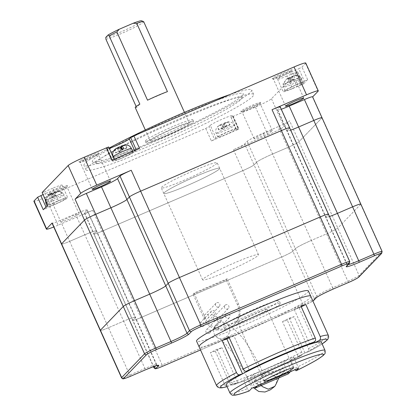 <?xml version="1.0" encoding="UTF-8"?>
<svg xmlns="http://www.w3.org/2000/svg" width="416" height="416" viewBox="0 0 416 416"><rect width="100%" height="100%" fill="white"/><g stroke="black" fill="none" stroke-linecap="round" stroke-linejoin="round"><path stroke-width="0.31" stroke-dasharray="2.08 1.56" d="M45.568 200.335A9.448 0.759 -24.2 0 1 45.672 200.252L53.009 197.096L51.506 193.752L55.879 191.87C58.412 190.939 60.637 191.313 62.551 192.988A9.448 0.759 -24.2 0 1 62.192 193.362L54.855 196.518L54.137 197.262L51.932 198.214L52.65 197.47L45.313 200.626M45.672 200.252L48.329 195.229L49.338 194.683A3.832 0.307 155.8 0 1 51.86 193.388L52.426 193.461L53.726 196.352L55.936 195.4L54.636 192.509L54.064 192.436A3.832 0.307 155.8 0 1 55.879 191.87M53.009 197.096L53.726 196.352M45.968 206.944L46.483 208.088L54.766 204.521A12.256 0.983 155.8 0 0 67.74 197.631A12.256 0.983 155.8 0 0 58.36 200.793L50.076 204.36L44.439 191.823L42.094 192.613M58.36 200.793L52.723 188.256A12.256 0.983 -24.2 0 1 62.109 185.094A12.256 0.983 -24.2 0 1 49.13 191.984L42.999 194.626M105.799 37.346A19.921 1.596 155.8 0 0 126.656 29.37A19.921 1.596 155.8 0 0 141.544 20.8M47.762 205.078L50.076 204.36M52.723 188.256L44.439 191.823M49.338 194.683L51.506 193.752M55.936 195.4L55.219 196.144L62.551 192.988M55.219 196.144L53.716 192.8M62.192 193.362C59.909 191.641 57.684 191.266 55.52 192.244L53.352 193.175L52.837 194.376L50.632 195.322L51.147 194.126L48.979 195.057L45.432 199.363M54.855 196.518L53.352 193.175M54.137 197.262L52.837 194.376M52.65 197.47L51.147 194.126M51.932 198.214L50.632 195.322M58.022 201.146A9.958 0.801 155.8 0 0 47.59 206.518A9.958 0.801 155.8 0 0 47.476 206.742A9.958 0.801 155.8 0 0 56.888 203.388A9.958 0.801 155.8 0 0 65.645 198.578A9.958 0.801 155.8 0 0 58.022 201.146M46.483 208.088L43.274 209.742M166.676 135.403A21.45 1.721 -24.2 0 1 150.249 140.936A21.45 1.721 -24.2 0 1 162.557 133.63A21.45 1.721 -24.2 0 1 189.384 123.349A21.45 1.721 -24.2 0 1 166.676 135.403M173.633 128.18A26.047 2.09 155.8 0 0 146.058 142.823A26.047 2.09 155.8 0 0 170.674 134.051A26.047 2.09 155.8 0 0 193.575 121.467A26.047 2.09 155.8 0 0 173.633 128.18M219.742 125.18A3.832 0.307 155.8 0 1 222.258 123.885C222.721 123.599 223.501 124.426 224.598 126.355A9.448 0.759 -24.2 0 1 226.808 125.403C225.586 123.354 224.801 122.528 224.463 122.933L224.115 123.302L228.732 121.852L228.374 122.226L225.919 122.741L223.402 124.036C223.059 124.587 223.283 125.991 224.063 128.253A9.448 0.759 -24.2 0 1 221.858 129.204L223.049 127.967L218.634 129.865L217.334 126.979L218.728 125.731L222.342 123.822L218.728 125.731M221.858 129.204C221.042 126.724 220.823 125.32 221.192 124.987L219.383 125.554L217.334 126.979L217.693 126.604L218.993 129.496L223.408 127.592L221.905 124.249M218.634 129.865L218.993 129.496M223.408 127.592L224.598 126.355M236.044 129.074A9.958 0.801 155.8 0 0 227.531 132.028A9.958 0.801 155.8 0 0 217.989 137.015A9.958 0.801 155.8 0 0 217.88 137.238A9.958 0.801 155.8 0 0 225.503 134.67A9.958 0.801 155.8 0 0 236.044 129.074L234.416 125.45A9.958 0.801 155.8 0 0 227.984 127.514A9.958 0.801 155.8 0 0 216.252 133.614A9.958 0.801 155.8 0 0 223.876 131.05A9.958 0.801 155.8 0 0 234.416 125.45C233.241 122.996 231.15 121.794 228.15 121.836L224.463 122.933A3.832 0.307 155.8 0 1 226.278 122.366M226.808 125.403L225.618 126.641L224.115 123.302M225.618 126.641L230.032 124.743L228.732 121.852M230.032 124.743L229.674 125.117L228.374 122.226M229.674 125.117L225.259 127.015L223.756 123.672M225.259 127.015L224.063 128.253M223.049 127.967L221.546 124.623M291.918 81.307L290.618 78.416L288.413 79.368L288.928 78.172L286.759 79.102L283.213 83.403L283.093 84.672A9.448 0.759 -24.2 0 1 283.452 84.297L286.109 79.274L293.66 75.915C296.192 74.984 298.418 75.358 300.331 77.033A9.448 0.759 -24.2 0 1 299.972 77.407L292.635 80.564L291.918 81.307L289.708 82.259L288.413 79.368M289.708 82.259L290.43 81.515L288.928 78.172M290.43 81.515L283.093 84.672M283.452 84.297L290.789 81.141L289.286 77.797M287.118 78.728A3.832 0.307 155.8 0 1 289.635 77.433L290.207 77.506L291.507 80.397L293.717 79.446L292.417 76.554L291.845 76.482A3.832 0.307 155.8 0 1 293.66 75.915M290.789 81.141L291.507 80.397M293.717 79.446L292.994 80.189L291.491 76.846M292.994 80.189L300.331 77.033M299.972 77.407C297.684 75.686 295.464 75.312 293.301 76.289L291.132 77.22L290.618 78.416M292.635 80.564L291.132 77.22M123.791 148.455L122.595 149.692L127.015 147.794L125.715 144.903L121.176 146.531M127.015 147.794L126.656 148.164L125.356 145.272M126.656 148.164L122.236 150.067L121.883 149.271M122.902 145.792A3.832 0.307 155.8 0 1 120.38 147.087C120.042 147.638 120.26 149.042 121.046 151.304A9.448 0.759 -24.2 0 1 118.836 152.256C118.024 149.776 117.801 148.366 118.175 148.039L116.36 148.606L114.312 150.025L114.67 149.656L115.97 152.542L120.385 150.644L118.882 147.3L119.236 146.936A3.832 0.307 155.8 0 0 116.719 148.231L118.882 147.3M122.236 150.067L121.046 151.304M118.836 152.256L120.026 151.018L118.524 147.675M120.026 151.018L115.612 152.916L114.312 150.025M115.612 152.916L115.97 152.542M115.71 148.777L116.719 148.231M120.385 150.644L121.581 149.406M122.595 149.692L122.32 149.079M121.092 146.349L125.715 144.903M172.879 126.511A26.047 2.09 155.8 0 0 145.309 141.149A26.047 2.09 155.8 0 0 169.92 132.376A26.047 2.09 155.8 0 0 192.826 119.792A26.047 2.09 155.8 0 0 172.879 126.511M157.394 142.584A79.674 6.391 155.8 0 0 241.717 98.384A79.674 6.391 155.8 0 0 166.447 124.644A79.674 6.391 155.8 0 0 96.84 163.493A79.674 6.391 155.8 0 0 157.394 142.584M155.693 140.265A82.742 6.635 155.8 0 0 243.256 94.364A82.742 6.635 155.8 0 0 179.936 115.102A82.742 6.635 155.8 0 0 92.81 161.98A82.742 6.635 155.8 0 0 155.693 140.265M281.294 109.231A15.324 1.227 -24.2 0 1 277.488 110.053A15.324 1.227 -24.2 0 1 277.659 109.715L280.129 107.151L289.52 128.045L287.05 130.608L289.52 128.045L328.338 214.417A10.728 0.858 155.8 0 0 328.458 214.178M290.685 130.13A15.324 1.227 -24.2 0 1 286.879 130.952A15.324 1.227 -24.2 0 1 287.05 130.608A15.324 1.227 155.8 0 0 286.879 130.952A15.324 1.227 155.8 0 0 290.685 130.13M322.005 117.697A10.728 0.858 -24.2 0 1 321.885 117.936L298.995 141.7A10.728 0.858 -24.2 0 1 287.758 147.493L278.366 126.594L263.182 133.13A15.324 1.227 155.8 0 0 247.135 141.398L244.665 143.962L254.056 164.856A10.728 0.858 -24.2 0 1 242.824 170.643L102.029 231.228A10.728 0.858 -24.2 0 1 93.818 233.995A10.728 0.858 -24.2 0 1 93.938 233.756L96.408 231.192L93.938 233.756L132.756 320.128A10.728 0.858 155.8 0 0 132.631 320.367A10.728 0.858 155.8 0 0 140.847 317.6L227.807 280.181L238.451 303.862A18.387 17.971 -136.1 0 1 235.128 323.747A18.387 17.971 -136.1 0 1 205.322 318.115L194.054 293.041L227.183 278.788L227.807 280.181L281.642 257.015A10.728 0.858 155.8 0 0 292.874 251.228L295.344 248.664A15.324 1.227 -24.2 0 1 311.392 240.396L326.576 233.86A10.728 0.858 155.8 0 0 337.808 228.072L360.703 204.308A10.728 0.858 155.8 0 0 360.823 204.069M312.614 96.803A10.728 0.858 -24.2 0 1 312.494 97.042L321.885 117.936L298.995 141.7A10.728 0.858 -24.2 0 1 287.758 147.493L272.574 154.024A15.324 1.227 155.8 0 0 256.526 162.292A15.324 1.227 -24.2 0 1 272.574 154.024L311.392 240.396A15.324 1.227 155.8 0 0 295.344 248.664L292.874 251.228A10.728 0.858 -24.2 0 1 281.642 257.015L140.847 317.6A10.728 0.858 -24.2 0 1 132.631 320.367A10.728 0.858 -24.2 0 1 132.756 320.128L135.221 317.564L132.756 320.128L153.629 366.579M247.135 141.398L256.526 162.292L254.056 164.856A10.728 0.858 -24.2 0 1 242.824 170.643L102.029 231.228A10.728 0.858 -24.2 0 1 93.818 233.995A10.728 0.858 -24.2 0 1 93.938 233.756L84.547 212.862L87.017 210.298L96.408 231.192A15.324 1.227 155.8 0 0 96.58 230.849A15.324 1.227 -24.2 0 1 96.408 231.192L135.221 317.564A15.324 1.227 155.8 0 0 135.398 317.221A15.324 1.227 -24.2 0 1 135.221 317.564L156.51 364.926A15.324 1.227 155.8 0 0 156.681 364.588A15.324 1.227 155.8 0 0 144.95 368.54L129.766 375.071A10.728 0.858 155.8 0 1 121.555 377.837M130.572 376.251A1.534 0.302 66.7 0 1 129.766 375.071L108.482 327.704L123.666 321.173L108.482 327.704A10.728 0.858 -24.2 0 1 100.266 330.47A10.728 0.858 155.8 0 0 108.482 327.704L69.664 241.337L84.848 234.801A15.324 1.227 -24.2 0 1 96.58 230.849A15.324 1.227 155.8 0 0 84.848 234.801L69.664 241.337A10.728 0.858 -24.2 0 1 61.454 244.104A10.728 0.858 -24.2 0 0 69.664 241.337L60.273 220.438L75.457 213.907A15.324 1.227 -24.2 0 1 87.188 209.955A15.324 1.227 -24.2 0 1 87.017 210.298M305.76 63.014A15.324 1.227 -24.2 0 1 305.583 63.357L301.995 67.085L298.787 68.739L304.418 81.276L296.135 84.838A12.256 0.983 155.8 0 0 283.161 91.728A12.256 0.983 155.8 0 0 292.547 88.566L286.91 76.029L297.508 71.744L271.471 98.769A15.324 1.227 -24.2 0 1 255.419 107.037L231.026 117.265L236.657 129.802L238.004 128.404A12.256 0.983 155.8 0 0 238.144 128.133A12.256 0.983 155.8 0 0 227.661 131.768A12.256 0.983 155.8 0 0 215.92 137.909L210.283 125.372L208.936 126.766L205.728 128.419L45.609 197.319L58.131 225.181L92.638 210.335A10.728 0.858 -24.2 0 1 84.427 213.096A10.728 0.858 -24.2 0 1 84.547 212.862M255.419 107.037L267.94 134.898L233.433 149.75A10.728 0.858 155.8 0 0 244.665 143.962M215.92 137.909L214.573 139.303L208.936 126.766M236.657 129.802L238.971 129.08L233.334 116.542M205.728 128.419L211.364 140.962L238.971 129.08M211.364 140.962L214.573 139.303M264.711 133.224A9.958 0.801 155.8 0 0 254.166 138.819A9.958 0.801 155.8 0 0 263.578 135.465A9.958 0.801 155.8 0 0 272.334 130.655A9.958 0.801 155.8 0 0 264.711 133.224M267.94 134.898A15.324 1.227 155.8 0 0 283.988 126.63L289.604 120.806A10.728 0.858 155.8 0 1 278.366 126.594M292.885 88.218A9.958 0.801 155.8 0 0 303.316 82.841A9.958 0.801 155.8 0 0 303.425 82.623A9.958 0.801 155.8 0 0 294.013 85.977A9.958 0.801 155.8 0 0 285.256 90.787A9.958 0.801 155.8 0 0 292.885 88.218M292.547 88.566L300.83 85.004L295.194 72.467M304.418 81.276L307.627 79.622L301.995 67.085M297.508 71.744L303.139 84.282L307.627 79.622M303.139 84.282L300.83 85.004M132.912 152.344A9.958 0.801 155.8 0 0 133.026 152.121A9.958 0.801 155.8 0 0 125.398 154.69A9.958 0.801 155.8 0 0 114.858 160.29A9.958 0.801 155.8 0 0 123.375 157.331A9.958 0.801 155.8 0 0 132.912 152.344M108.644 146.952L114.244 159.562L112.897 160.956A12.256 0.983 155.8 0 0 112.762 161.231A12.256 0.983 155.8 0 0 123.24 157.591A12.256 0.983 155.8 0 0 134.987 151.455L136.23 149.828M114.244 159.562L111.935 160.28M139.542 148.403L136.334 150.056M109.148 148.07A91.931 7.374 155.8 0 0 83.959 165.37A91.931 7.374 155.8 0 0 170.836 134.41A91.931 7.374 155.8 0 0 251.67 90.002A91.931 7.374 155.8 0 0 229.845 94.583M87.823 159.76A9.958 0.801 -24.2 0 1 80.252 162.375A9.958 0.801 -24.2 0 1 80.194 162.328A9.958 0.801 -24.2 0 1 88.951 157.518A9.958 0.801 -24.2 0 1 98.363 154.164A9.958 0.801 -24.2 0 1 98.363 154.237A9.958 0.801 -24.2 0 1 87.823 159.76M281.07 76.606A9.958 0.801 -24.2 0 1 273.499 79.222A9.958 0.801 -24.2 0 1 273.447 79.175A9.958 0.801 -24.2 0 1 273.556 78.952A9.958 0.801 -24.2 0 1 283.098 73.965A9.958 0.801 -24.2 0 1 291.611 71.011A9.958 0.801 -24.2 0 1 291.611 71.084A9.958 0.801 -24.2 0 1 281.07 76.606M252.564 106.194A9.958 0.801 -24.2 0 1 260.187 103.631A9.958 0.801 -24.2 0 1 260.187 103.698A9.958 0.801 -24.2 0 1 251.43 108.441A9.958 0.801 -24.2 0 1 242.076 111.836A9.958 0.801 -24.2 0 1 242.024 111.795A9.958 0.801 -24.2 0 1 252.564 106.194M66.83 187.002A9.958 0.801 -24.2 0 1 57.652 191.828A9.958 0.801 -24.2 0 1 48.828 194.995A9.958 0.801 -24.2 0 1 48.771 194.948A9.958 0.801 -24.2 0 1 57.528 190.138A9.958 0.801 -24.2 0 1 66.94 186.784A9.958 0.801 -24.2 0 1 66.94 186.852A9.958 0.801 -24.2 0 1 66.83 187.002M78.972 214.032A9.958 0.801 -24.2 0 1 68.541 219.404A9.958 0.801 -24.2 0 1 60.918 221.972A9.958 0.801 -24.2 0 1 69.675 217.162A9.958 0.801 -24.2 0 1 79.087 213.808A9.958 0.801 -24.2 0 1 78.972 214.032M187.242 185.562A30.644 2.46 -24.2 0 1 163.779 193.461A30.644 2.46 -24.2 0 1 190.72 178.656A30.644 2.46 -24.2 0 1 219.679 168.34A30.644 2.46 -24.2 0 1 187.242 185.562A30.644 2.46 155.8 0 0 219.679 168.34A30.644 2.46 155.8 0 0 190.72 178.656A30.644 2.46 155.8 0 0 163.779 193.461A30.644 2.46 155.8 0 0 187.242 185.562M60.273 220.438A10.728 0.858 -24.2 0 1 52.062 223.205M58.131 225.181A15.324 1.227 -24.2 0 1 53.763 226.985M45.609 197.319A15.324 1.227 -24.2 0 1 33.878 201.271M210.283 125.372A12.256 0.983 -24.2 0 1 222.024 119.231A12.256 0.983 -24.2 0 1 232.508 115.591A12.256 0.983 -24.2 0 1 232.372 115.866L231.026 117.265M286.91 76.029A12.256 0.983 -24.2 0 1 277.524 79.191A12.256 0.983 -24.2 0 1 290.503 72.301L298.787 68.739M108.612 147.02L107.266 148.418A12.256 0.983 155.8 0 0 107.125 148.694A12.256 0.983 155.8 0 0 109.268 148.335M87.313 159.063A10.878 0.874 -24.2 0 1 79.045 161.918A10.878 0.874 -24.2 0 1 88.546 156.614A10.878 0.874 -24.2 0 1 98.826 153.031A10.878 0.874 -24.2 0 1 87.313 159.063M280.561 75.91A10.878 0.874 -24.2 0 1 272.293 78.764A10.878 0.874 -24.2 0 1 281.793 73.46A10.878 0.874 -24.2 0 1 292.074 69.878A10.878 0.874 -24.2 0 1 280.561 75.91M249.137 108.529A10.878 0.874 -24.2 0 1 240.869 111.384A10.878 0.874 -24.2 0 1 252.325 105.222A10.878 0.874 -24.2 0 1 260.65 102.492A10.878 0.874 -24.2 0 1 249.137 108.529M55.89 191.682A10.878 0.874 -24.2 0 1 47.622 194.537A10.878 0.874 -24.2 0 1 57.122 189.233A10.878 0.874 -24.2 0 1 67.402 185.65A10.878 0.874 -24.2 0 1 67.283 185.812A10.878 0.874 -24.2 0 1 55.89 191.682M184.735 179.988A30.644 2.46 -24.2 0 1 161.273 187.892A30.644 2.46 -24.2 0 1 188.219 173.087A30.644 2.46 -24.2 0 1 217.178 162.765A30.644 2.46 -24.2 0 1 184.735 179.988M156.348 146.12A91.931 7.374 -24.2 0 1 85.961 169.827A91.931 7.374 -24.2 0 1 183.284 118.165A91.931 7.374 -24.2 0 1 253.672 94.458A91.931 7.374 -24.2 0 1 156.348 146.12M105.929 39.255A21.45 1.721 155.8 0 0 128.154 30.493A21.45 1.721 155.8 0 0 143.681 21.658M167.44 91.629L147.529 100.199M136.131 106.46L136.609 107.515L139.844 104.156M135.226 107.505A21.45 1.721 155.8 0 0 136.609 107.515M201.64 322.093A2.298 2.246 43.9 0 0 200.335 325.978A2.298 2.246 43.9 0 0 203.928 323.388A2.298 2.246 43.9 0 0 201.64 322.093M205.873 330.782A2.298 2.246 43.9 0 0 209.758 332.883A2.298 2.246 43.9 0 0 209.149 329.295A2.298 2.246 43.9 0 0 205.873 330.782M221.551 320.148A2.298 2.246 -136.1 0 1 217.766 321.256A2.298 2.246 -136.1 0 1 220.371 317.647A2.298 2.246 -136.1 0 1 221.551 320.148M212.867 310.445A2.298 2.246 -136.1 0 1 214.776 314.304A2.298 2.246 -136.1 0 1 211.084 313.68A2.298 2.246 -136.1 0 1 212.867 310.445M215.358 329.633A2.298 2.246 43.9 0 0 218.14 329.274A2.298 2.246 43.9 0 0 217.604 325.733A2.298 2.246 43.9 0 0 214.828 326.087A2.298 2.246 43.9 0 0 215.358 329.633M228.831 314.085A2.298 2.246 -136.1 0 1 229.362 317.626A2.298 2.246 -136.1 0 1 226.148 317.652A2.298 2.246 -136.1 0 1 228.831 314.085M216.991 320.237A2.298 2.246 43.9 0 0 217.017 316.904A2.298 2.246 43.9 0 0 213.803 316.93A2.298 2.246 43.9 0 0 213.84 320.081A2.298 2.246 43.9 0 0 216.991 320.237M228.212 308.584A2.298 2.246 -136.1 0 1 225.061 308.428A2.298 2.246 -136.1 0 1 225.15 305.162A2.298 2.246 -136.1 0 1 228.301 305.318A2.298 2.246 -136.1 0 1 228.212 308.584M75.457 213.907L123.666 321.173A15.324 1.227 -24.2 0 1 135.398 317.221A15.324 1.227 155.8 0 0 123.666 321.173L144.95 368.54A1.534 0.302 66.7 0 0 145.756 369.715M329.503 216.497A15.324 1.227 -24.2 0 1 325.697 217.318A15.324 1.227 -24.2 0 1 325.868 216.98L328.338 214.417L325.868 216.98A15.324 1.227 155.8 0 0 325.697 217.318A15.324 1.227 155.8 0 0 329.503 216.497M224.853 327.907A30.644 2.46 -24.2 0 1 254.207 312.562A30.644 2.46 -24.2 0 1 280.41 303.467A30.644 2.46 -24.2 0 1 253.464 318.271A30.644 2.46 -24.2 0 1 224.505 328.588A30.644 2.46 -24.2 0 1 224.853 327.907M223.6 325.12A30.644 2.46 -24.2 0 1 252.954 309.774A30.644 2.46 -24.2 0 1 279.157 300.68A30.644 2.46 -24.2 0 1 252.216 315.484A30.644 2.46 -24.2 0 1 223.257 325.806A30.644 2.46 -24.2 0 1 223.6 325.12M193.066 294.065L226.195 279.812L237.463 304.886A18.387 17.971 -136.1 0 1 234.14 324.771A18.387 17.971 -136.1 0 1 204.334 319.14L193.066 294.065L194.054 293.041M226.195 279.812L227.183 278.788M215.592 305.708A2.298 2.246 -136.1 0 1 216.008 303.222A2.298 2.246 -136.1 0 1 219.736 303.93A2.298 2.246 -136.1 0 1 219.32 306.415A2.298 2.246 -136.1 0 1 215.592 305.708M208.515 315.578A2.298 2.246 43.9 0 0 204.786 314.876A2.298 2.246 43.9 0 0 204.885 318.084A2.298 2.246 43.9 0 0 208.515 315.578M321.885 117.936L360.703 204.308L337.808 228.072A10.728 0.858 -24.2 0 1 326.576 233.86L287.758 147.493L272.574 154.024L263.182 133.13M333.481 288.938A1.534 0.302 66.7 0 1 332.675 287.758A15.324 1.227 155.8 0 0 316.628 296.031L256.526 162.292L254.056 164.856L314.163 298.589L316.628 296.031A1.534 1.498 43.9 0 1 316.358 297.679M226.054 271.929A30.644 2.46 155.8 0 0 258.497 254.706A30.644 2.46 155.8 0 0 229.538 265.028A30.644 2.46 155.8 0 0 202.592 279.833A30.644 2.46 155.8 0 0 226.054 271.929M348.665 282.407A1.534 0.302 66.7 0 1 347.859 281.226L326.576 233.86L311.392 240.396L332.675 287.758L347.859 281.226A10.728 0.858 155.8 0 0 359.096 275.439L381.992 251.675A1.534 1.498 -136.1 0 1 381.711 253.328M229.294 327.116A8.429 7.878 125.1 0 0 226.392 323.383A8.429 7.878 125.1 0 0 215.14 326.024A8.429 7.878 125.1 0 0 217.017 337.386A8.429 7.878 125.1 0 0 226.564 336.638A8.429 7.878 125.1 0 0 229.294 327.116M262.657 386.734L261.3 385.013L260.265 382.382L260.894 377.109L261.976 375.43L268.055 372.528L275.548 376.688L276.583 379.324L276.422 383.396M284.669 371.218L255.684 383.692L254.093 380.156L283.078 367.682L284.669 371.218L276.583 379.324M283.078 367.682L275.548 376.688M215.28 351.125A61.287 4.914 -24.2 0 1 210.376 352.654L217.058 349.211L221.962 347.682L215.28 351.125L229.684 383.162C230.578 384.784 231.754 385.325 233.21 384.779A58.224 4.67 155.8 0 0 301.304 355.477C302.224 355.004 302.354 353.907 301.688 352.18L287.29 320.138L282.48 321.641L298.132 356.47L301.226 354.874A52.094 4.176 155.8 0 0 301.839 354.557L304.938 352.96L308.11 351.967A58.224 4.67 155.8 0 0 322.119 343.938M227.084 386.651A58.224 4.67 155.8 0 0 228.306 386.308C226.855 386.859 225.68 386.318 224.78 384.696L210.376 352.654M322.135 343.985L308.11 351.967C309.031 351.494 309.161 350.392 308.5 348.67L294.096 316.628A61.287 4.914 -24.2 0 1 287.29 320.138M308.36 290.904A61.287 4.914 -24.2 0 1 254.472 320.512A61.287 4.914 -24.2 0 1 196.555 341.151M237.962 322.265A16.089 1.29 155.8 0 0 237.786 322.624A16.089 1.29 155.8 0 0 252.985 317.205A16.089 1.29 155.8 0 0 267.134 309.431A16.089 1.29 155.8 0 0 253.375 314.21A16.089 1.29 155.8 0 0 237.962 322.265M227.1 386.693L234.941 383.344A52.094 4.176 155.8 0 0 235.383 383.204A52.094 4.176 155.8 0 0 243.672 380.349L246.688 377.218L293.618 357.022L290.602 360.157L294.991 369.73M293.618 357.022L298.626 368.165M249.205 390.952C248.877 391.201 248.284 390.452 247.426 388.71A52.094 4.176 -24.2 0 1 229.986 393.104M243.672 380.349L247.426 388.71M246.688 377.218L251.696 388.362M228.894 336.991L233.709 335.488L249.361 370.318M217.058 349.211L232.71 384.041M298.132 356.47L301.449 355.42C279.864 366.356 249.137 379.584 232.908 384.904L237.614 382.507L221.962 347.682M282.48 321.641L289.286 318.136L304.938 352.96M289.286 318.136L294.096 316.628M290.602 360.157A52.094 4.176 155.8 0 0 301.226 354.874L301.839 354.557A52.094 4.176 155.8 0 0 321.261 342.035M226.226 384.748A52.094 4.176 155.8 0 0 234.941 383.344L237.614 382.507M250.437 377.52L283.566 363.267L286.484 360.235L253.354 374.494L250.437 377.52L254.722 387.057M301.267 306.816L299.125 307.918L294.221 309.452L300.903 306.01M312.546 343.444L312.104 343.58M233.709 335.488L229.252 337.787M299.125 307.918L314.413 341.931M294.221 309.452L309.873 344.276M246.262 371.914L245.648 372.226M290.384 371.717L291.242 370.822L258.112 385.081L257.254 385.97M258.112 385.081L253.354 374.494M291.242 370.822L286.484 360.235M288.324 373.854L283.566 363.267M254.093 380.156L260.265 382.382M255.684 383.692L261.3 385.013M54.766 204.521L49.13 191.984M45.848 203.117A9.958 0.801 155.8 0 0 53.758 200.429A9.958 0.801 155.8 0 0 63.632 195.411A9.958 0.801 155.8 0 0 64.017 194.953A9.958 0.801 155.8 0 0 56.524 197.465A9.958 0.801 155.8 0 0 46.519 202.457M48.979 195.057A3.832 0.307 155.8 0 0 50.794 194.49M53.004 193.539A3.832 0.307 155.8 0 0 55.52 192.244M277.659 109.715L347.157 264.342A1.534 1.498 -136.1 0 1 346.876 266.001L346.986 264.685A15.324 1.227 155.8 0 0 348.182 264.649M92.638 210.335L162.131 364.962L302.926 304.382A10.728 0.858 155.8 0 0 314.163 298.589A1.534 1.498 43.9 0 1 313.882 300.248M233.433 149.75L302.926 304.382A1.534 0.302 66.7 0 0 303.758 305.552L200.522 349.976M358.821 277.092A1.534 1.498 43.9 0 0 359.096 275.439L289.604 120.806M238.004 128.404L232.372 115.866M271.471 98.769L283.988 126.63M296.135 84.838L290.503 72.301M305.583 63.357L318.105 91.218M134.987 151.455L134.576 150.54M112.897 160.956L107.266 148.418M301.688 79.222A9.958 0.801 155.8 0 0 301.798 78.998A9.958 0.801 155.8 0 0 293.888 81.687A9.958 0.801 155.8 0 0 284.019 86.705A9.958 0.801 155.8 0 0 283.629 87.162A9.958 0.801 155.8 0 0 292.146 84.209A9.958 0.801 155.8 0 0 301.688 79.222M290.784 77.584A3.832 0.307 155.8 0 0 293.301 76.289M286.759 79.102A3.832 0.307 155.8 0 0 288.574 78.536M219.383 125.554A3.832 0.307 155.8 0 0 221.192 124.987M223.402 124.036A3.832 0.307 155.8 0 0 225.919 122.741M123.261 145.418A3.832 0.307 155.8 0 0 121.446 145.985M116.36 148.606A3.832 0.307 155.8 0 0 118.175 148.039M113.23 156.666A9.958 0.801 155.8 0 0 119.668 154.601A9.958 0.801 155.8 0 0 131.399 148.502M156.978 365.518A1.534 1.498 -136.1 0 1 156.51 364.926L155.542 365.929M153.92 367.728A10.728 0.858 155.8 0 0 162.131 364.962A1.534 0.302 66.7 0 0 162.963 366.137M200.517 349.97L303.779 305.542A1.534 0.302 66.7 0 1 303.758 305.552L312.9 301.007M303.779 305.542A9.194 0.738 155.8 0 0 312.889 300.986M277.488 110.053L346.986 264.685A15.324 1.227 155.8 0 1 347.157 264.342L349.622 261.778A1.534 1.498 -136.1 0 1 349.346 263.437M328.338 214.417L349.622 261.778A10.728 0.858 155.8 0 0 349.747 261.539M360.703 204.308L381.992 251.675A10.728 0.858 155.8 0 0 382.112 251.436M204.334 319.14L205.322 318.115M237.463 304.886L238.451 303.862M310.866 296.478C310.908 298.516 302.006 304.08 284.159 313.175C250.063 330.6 198.661 350.865 199.061 346.726M229.684 383.162A61.287 4.914 155.8 0 0 301.688 352.18M216.59 385.731A61.287 4.914 155.8 0 0 224.78 384.696M308.5 348.67A61.287 4.914 155.8 0 0 328.396 335.483M325.021 350.397A52.094 4.176 -24.2 0 1 294.356 368.514M62.109 185.094L67.74 197.631M65.645 198.578L64.017 194.953C62.915 192.629 60.949 191.417 58.11 191.318L54.163 192.374M47.476 206.742L47.06 205.811M51.943 193.326L48.329 195.229M193.575 121.467L192.826 119.792M146.058 142.823L145.309 141.149M241.717 98.384L243.256 94.364M96.84 163.493L92.81 161.98M87.188 209.955L156.681 364.588L157.742 365.383M84.427 213.096L153.436 366.647M110.51 181.189L98.363 154.164M92.342 189.353L80.194 162.328M303.758 98.036L291.611 71.011M285.589 106.2L273.447 79.175M272.334 130.655L260.187 103.631M254.166 138.819L242.024 111.795M79.087 213.808L66.94 186.784M60.918 221.972L48.771 194.948M232.508 115.591L238.144 128.133M230.989 117.333L236.626 129.87M303.176 84.214L297.539 71.677M277.524 79.191L283.161 91.728M107.125 148.694L112.762 161.231M98.363 154.237L98.826 153.031M80.252 162.375L79.045 161.918M291.611 71.084L292.074 69.878M273.499 79.222L272.293 78.764M260.187 103.698L260.65 102.492M242.076 111.836L240.869 111.384M66.94 186.852L67.402 185.65M48.828 194.995L47.622 194.537M258.497 254.706L217.178 162.765M202.592 279.833L161.273 187.892M303.425 82.623L301.798 78.998C300.622 76.549 298.542 75.348 295.547 75.384L291.938 76.414M285.256 90.787L283.629 87.162L283.213 83.403M217.88 137.238L216.252 133.614C215.223 131.29 215.639 129.002 217.495 126.74M289.723 77.371L286.109 79.274M133.026 152.121L132.678 151.356M114.858 160.29L114.379 159.229M189.384 123.349L184.439 112.351M150.249 140.936L145.309 129.938M253.672 94.458L251.67 90.002M85.961 169.827L83.959 165.37M217.667 318.042L206.445 329.696M220.979 321.235L209.758 332.883M211.463 311.116L200.242 322.764M214.776 314.304L203.549 325.952M226.049 314.439L214.828 326.087M229.362 317.626L218.14 329.274M225.025 305.276L213.803 316.93M228.337 308.469L217.11 320.117M280.41 303.467L279.157 300.68M224.505 328.588L223.257 325.806M235.128 323.747L234.14 324.771M216.008 303.222L204.786 314.876M219.32 306.415L208.099 318.063M226.392 323.383C231.54 326.16 237.63 331.838 244.665 340.413L253.718 354.572L259.428 365.258C262.356 371.088 264.493 374.795 265.845 376.371C266.131 375.669 261.045 375.029 261.149 375.664L262.621 374.842L261.976 375.43M217.012 337.386L220.984 340.189L225.753 344.297L233.797 354.219L253.328 387.66M237.786 322.624L264.077 381.134M267.134 309.431L293.426 367.942M260.894 377.109L260.619 377.348M268.055 372.528L275.538 370.926M258.643 384.389L261.196 385.528M278.772 377.962L281.642 374.249"/><path stroke-width="0.62" d="M184.439 112.351L143.681 21.658A21.45 1.721 155.8 0 0 143.562 21.559L141.544 20.8A19.921 1.596 155.8 0 0 133.084 23.291L119.278 29.229A19.921 1.596 155.8 0 0 108.046 35.017L105.799 37.346L105.929 39.255L136.131 106.46M47.72 205.124L42.13 192.54L68.167 165.516A15.324 1.227 -24.2 0 1 84.214 157.248L108.644 146.952L114.197 159.307M45.354 199.862L45.313 200.626A9.448 0.759 -24.2 0 1 45.568 200.335M53.763 226.985A15.324 1.227 -24.2 0 1 46.4 229.133L33.878 201.271A15.324 1.227 -24.2 0 1 34.05 200.928L37.638 197.205L42.999 194.626M42.13 192.54L47.762 205.078L43.274 209.742L37.638 197.205M121.176 146.531L120.24 147.42M121.883 149.271L120.734 146.723M114.312 150.025L115.71 148.777L119.236 146.936C119.699 146.65 120.479 147.472 121.581 149.406A9.448 0.759 -24.2 0 1 123.791 148.455C122.564 146.401 121.784 145.579 121.446 145.985L121.092 146.349L122.32 149.079M132.678 151.356L131.399 148.502C130.218 146.047 128.133 144.841 125.128 144.888L121.446 145.985M46.4 229.133A15.324 1.227 -24.2 0 1 46.571 228.79L52.182 222.966A10.728 0.858 -24.2 0 0 52.062 223.205L61.454 244.104A10.728 0.858 -24.2 0 1 61.573 243.864L84.469 220.1A10.728 0.858 -24.2 0 1 95.701 214.308L110.885 207.776L149.703 294.148L170.986 341.51L155.802 348.046A10.728 0.858 155.8 0 0 144.57 353.834L121.675 377.598A10.728 0.858 155.8 0 0 121.555 377.837L100.266 330.47A10.728 0.858 -24.2 0 1 100.391 330.231L123.282 306.467A10.728 0.858 -24.2 0 1 134.519 300.68L149.703 294.148A15.324 1.227 155.8 0 0 165.75 285.875L168.22 283.317A10.728 0.858 -24.2 0 1 179.452 277.524L320.247 216.944A10.728 0.858 -24.2 0 1 328.458 214.178A10.728 0.858 155.8 0 0 320.247 216.944L179.452 277.524A10.728 0.858 155.8 0 0 168.22 283.317L165.75 285.875A15.324 1.227 -24.2 0 1 149.703 294.148L134.519 300.68A10.728 0.858 155.8 0 0 123.282 306.467L100.391 330.231A10.728 0.858 155.8 0 0 100.266 330.47L61.454 244.104A10.728 0.858 -24.2 0 1 61.573 243.864L84.469 220.1A10.728 0.858 -24.2 0 1 95.701 214.308L86.31 193.414L101.494 186.883A15.324 1.227 155.8 0 0 117.541 178.61L126.932 199.508A15.324 1.227 -24.2 0 1 110.885 207.776A15.324 1.227 155.8 0 0 126.932 199.508L129.402 196.945A10.728 0.858 -24.2 0 1 140.634 191.157L281.429 130.572A10.728 0.858 -24.2 0 1 289.64 127.806A10.728 0.858 -24.2 0 1 289.52 128.045M117.541 178.61L120.011 176.046L129.402 196.945A10.728 0.858 -24.2 0 1 140.634 191.157L281.429 130.572A10.728 0.858 -24.2 0 1 289.64 127.806L280.249 106.912A10.728 0.858 -24.2 0 0 272.038 109.678L306.55 94.827A15.324 1.227 -24.2 0 1 318.282 90.875A15.324 1.227 -24.2 0 1 318.105 91.218L312.65 96.881M312.889 300.986A9.194 0.738 155.8 0 0 313.404 300.581L315.874 298.017A1.534 1.498 43.9 0 0 316.352 297.684C318.38 296.041 324.095 293.124 333.507 288.933A1.534 0.302 66.7 0 0 333.528 288.917L348.712 282.386A9.194 0.738 155.8 0 0 358.342 277.425L381.233 253.661A1.534 1.498 -136.1 0 0 381.711 253.328L382.112 251.436A10.728 0.858 155.8 0 0 373.896 254.202L352.612 206.835A10.728 0.858 -24.2 0 1 360.823 204.069A10.728 0.858 155.8 0 0 352.612 206.835L313.794 120.463A10.728 0.858 -24.2 0 1 322.005 117.697A10.728 0.858 -24.2 0 0 313.794 120.463L304.403 99.57L289.219 106.101L298.61 127A15.324 1.227 -24.2 0 1 290.685 130.13A15.324 1.227 155.8 0 0 298.61 127L313.794 120.463L298.61 127L337.428 213.366A15.324 1.227 -24.2 0 1 329.503 216.497A15.324 1.227 155.8 0 0 337.428 213.366L352.612 206.835L337.428 213.366L358.717 260.733A1.534 0.302 66.7 0 1 359.117 262.361A16.853 1.352 155.8 0 1 346.403 266.328L348.868 263.765A9.194 0.738 155.8 0 0 341.936 265.933L201.141 326.518A9.194 0.738 155.8 0 0 191.511 331.479L189.041 334.043A16.853 1.352 155.8 0 1 171.387 343.138L156.203 349.669A9.194 0.738 155.8 0 0 146.578 354.635L123.682 378.399A1.534 1.498 -136.1 0 1 121.675 377.598L52.182 222.966M289.219 106.101A15.324 1.227 -24.2 0 1 281.294 109.231M382.112 251.436L322.005 117.697A10.728 0.858 -24.2 0 1 321.885 117.936M304.403 99.57A10.728 0.858 -24.2 0 1 312.614 96.803L322.005 117.697M293.218 103.631A9.958 0.801 -24.2 0 1 285.589 106.2A9.958 0.801 -24.2 0 1 294.346 101.39A9.958 0.801 -24.2 0 1 303.758 98.036A9.958 0.801 -24.2 0 1 293.218 103.631M84.214 157.248L96.736 185.11L131.243 170.258A10.728 0.858 155.8 0 0 120.011 176.046M109.268 148.335A12.256 0.983 155.8 0 0 120.905 143.556A12.256 0.983 155.8 0 0 129.35 138.918L130.697 137.519L133.905 135.866L139.542 148.403L111.935 160.28L106.298 147.742M229.845 94.583A91.931 7.374 155.8 0 0 181.282 113.708A91.931 7.374 155.8 0 0 109.148 148.07M102.887 183.758A9.958 0.801 155.8 0 0 92.342 189.353A9.958 0.801 155.8 0 0 99.965 186.789A9.958 0.801 155.8 0 0 110.51 181.189A9.958 0.801 155.8 0 0 102.887 183.758M96.736 185.11A15.324 1.227 155.8 0 0 80.688 193.378L75.078 199.202A10.728 0.858 155.8 0 1 86.31 193.414M133.905 135.866L294.029 66.966A15.324 1.227 -24.2 0 1 305.76 63.014L318.282 90.875M143.562 21.559A21.45 1.721 155.8 0 0 136.76 23.369L133.084 23.291M119.278 29.229L116.854 31.938A21.45 1.721 155.8 0 0 109.169 35.896L108.046 35.017M116.854 31.938L147.529 100.199A21.45 1.721 155.8 0 1 167.44 91.629L136.76 23.369M109.169 35.896L139.844 104.156A21.45 1.721 155.8 0 0 135.226 107.505L145.309 129.938M156.203 349.669A1.534 0.302 66.7 0 0 155.802 348.046L95.701 214.308L110.885 207.776L101.494 186.883M171.387 343.138A1.534 0.302 66.7 0 0 170.986 341.51A15.324 1.227 155.8 0 0 187.034 333.242L126.932 199.508L129.402 196.945L189.504 330.678A1.534 1.498 43.9 0 0 191.511 331.479M348.868 263.765A1.534 1.498 -136.1 0 0 349.346 263.437L349.747 261.539L328.458 214.178A10.728 0.858 -24.2 0 1 328.338 214.417M276.422 383.396L274.83 386.329L268.299 389.178L262.657 386.734L261.196 385.528M229.252 337.787L226.902 338.998L242.554 373.823L239.377 374.816C238.311 374.962 237.344 374.202 236.486 372.544L222.087 340.501A61.287 4.914 -24.2 0 1 228.894 336.991L243.298 369.034C244.156 370.698 245.123 371.457 246.189 371.306L249.361 370.318L246.262 371.914A52.094 4.176 155.8 0 0 245.648 372.226A52.094 4.176 155.8 0 0 226.226 384.748L229.986 393.104A52.094 4.176 -24.2 0 1 275.787 367.942A52.094 4.176 -24.2 0 1 325.021 350.397L321.261 342.035A52.094 4.176 155.8 0 0 312.546 343.444A52.094 4.176 155.8 0 0 312.104 343.58A52.094 4.176 155.8 0 0 246.262 371.914M312.104 343.58L309.873 344.276L314.278 342.009C315.588 341.13 315.931 339.81 315.302 338.047L300.903 306.01A61.287 4.914 -24.2 0 1 305.807 304.476L301.267 306.816M322.119 343.938A58.224 4.67 155.8 0 0 319.181 340.475C320.492 339.602 320.83 338.286 320.206 336.518L305.807 304.476M310.866 296.478C312.099 289.63 206.69 336.003 199.748 345.358L199.061 346.726L196.555 341.151A61.287 4.914 -24.2 0 1 197.246 339.789A61.287 4.914 -24.2 0 1 255.954 309.093A61.287 4.914 -24.2 0 1 308.36 290.904L328.396 335.483A61.287 4.914 155.8 0 0 320.206 336.518M294.991 369.73L296.083 370.791L298.626 368.165L251.696 388.362L249.137 390.993C242.809 393.297 238.176 394.67 235.238 395.117L233.106 395.2C232.419 395.47 231.374 394.774 229.986 393.104M226.902 338.998L222.087 340.501M245.648 372.226L242.554 373.823M319.181 340.475L314.777 342.748L312.546 343.444M264.259 380.775A16.089 1.29 -24.2 0 1 279.672 372.715A16.089 1.29 -24.2 0 1 293.426 367.942A16.089 1.29 -24.2 0 1 279.282 375.716A16.089 1.29 -24.2 0 1 264.077 381.134A16.089 1.29 -24.2 0 1 264.259 380.775M314.413 341.931L314.777 342.748M257.254 385.97L255.195 388.107L288.324 373.854L290.384 371.717M255.195 388.107L254.722 387.057M46.519 202.457A9.958 0.801 155.8 0 0 45.963 202.899A9.958 0.801 155.8 0 0 45.848 203.117L47.06 205.811M40.851 195.546L45.968 206.944M272.038 109.678L341.531 264.306A1.534 0.302 66.7 0 1 341.936 265.933M131.243 170.258L200.736 324.891A1.534 0.302 66.7 0 1 201.141 326.518M146.578 354.635A1.534 1.498 43.9 0 1 144.57 353.834L75.078 199.202M34.05 200.928L46.571 228.79M294.029 66.966L306.55 94.827M136.23 149.828L130.697 137.519M134.576 150.54L129.35 138.918M68.167 165.516L80.688 193.378M131.399 148.502A9.958 0.801 155.8 0 0 123.77 151.07A9.958 0.801 155.8 0 0 113.23 156.666C112.211 154.289 112.627 151.996 114.473 149.791M123.682 378.399A9.194 0.738 155.8 0 0 130.619 376.23A1.534 0.302 66.7 0 1 130.598 376.246A1.534 0.302 66.7 0 1 130.572 376.251M130.619 376.23L145.803 369.699A1.534 0.302 66.7 0 1 145.782 369.71A1.534 0.302 66.7 0 1 145.756 369.715M145.803 369.699A16.853 1.352 155.8 0 1 158.517 365.726A1.534 1.498 -136.1 0 1 156.978 365.518M349.747 261.539A10.728 0.858 155.8 0 0 341.531 264.306L200.736 324.891A10.728 0.858 155.8 0 0 189.504 330.678L187.034 333.242A1.534 1.498 43.9 0 0 189.041 334.043M155.542 365.929L154.04 367.489A10.728 0.858 155.8 0 0 153.92 367.728C154.882 368.68 155.501 368.997 155.776 368.68C157.29 368.306 156.078 368.95 162.963 366.137A1.534 0.302 66.7 0 0 162.984 366.122L200.517 349.97M158.517 365.726L156.047 368.29A1.534 1.498 -136.1 0 1 154.04 367.489L153.629 366.579M156.047 368.29A9.194 0.738 155.8 0 0 162.984 366.122M313.404 300.581A1.534 1.498 43.9 0 0 313.882 300.248L312.9 301.007M313.882 300.248L316.352 297.684A1.534 1.498 43.9 0 0 316.358 297.679M349.346 263.437L346.876 266.001A1.534 1.498 -136.1 0 1 346.403 266.328M348.712 282.386A1.534 0.302 66.7 0 1 348.691 282.402L333.507 288.933A1.534 0.302 66.7 0 1 333.481 288.938M333.528 288.917A16.853 1.352 155.8 0 0 315.874 298.017M348.182 264.649A15.324 1.227 155.8 0 0 358.717 260.733L373.896 254.202A1.534 0.302 66.7 0 1 374.301 255.824L359.117 262.361M358.342 277.425A1.534 1.498 43.9 0 0 358.821 277.092C356.678 278.694 353.304 280.467 348.691 282.402A1.534 0.302 66.7 0 1 348.665 282.407M381.233 253.661A9.194 0.738 155.8 0 0 374.301 255.824M236.486 372.544A61.287 4.914 155.8 0 0 216.59 385.731L199.061 346.726M315.302 338.047A61.287 4.914 155.8 0 0 243.298 369.034M314.278 342.009A58.224 4.67 155.8 0 0 246.189 371.306M239.377 374.816A58.224 4.67 155.8 0 0 227.084 386.651M249.205 390.952A49.031 3.931 -24.2 0 1 249.948 384.088A49.031 3.931 -24.2 0 1 316.924 355.264A49.031 3.931 -24.2 0 1 296.135 370.755M45.432 199.363L45.848 203.117M114.379 159.229L113.23 156.666M121.555 377.837C122.517 378.789 123.136 379.106 123.412 378.784C124.925 378.409 123.713 379.054 130.598 376.246L145.782 369.71C154.071 366.376 158.059 364.931 157.742 365.383L157.56 365.352M200.522 349.976L162.963 366.137M381.711 253.328L358.821 277.092M153.92 367.728L153.436 366.647M328.458 214.178L289.64 127.806M253.328 387.66L258.773 391.487L264.987 392.007L270.468 389.771L274.83 386.329M276.401 383.458L278.772 377.962M296.083 370.791C305.812 366.059 313.284 362.071 318.505 358.836L323.029 355.659L324.511 354.12C325.172 353.787 325.343 352.544 325.021 350.397M227.1 386.693L221.972 387.816L219.617 387.852L217.651 387.067L216.59 385.731M322.135 343.985L327.642 339.607L328.692 337.147L328.396 335.483"/></g></svg>
